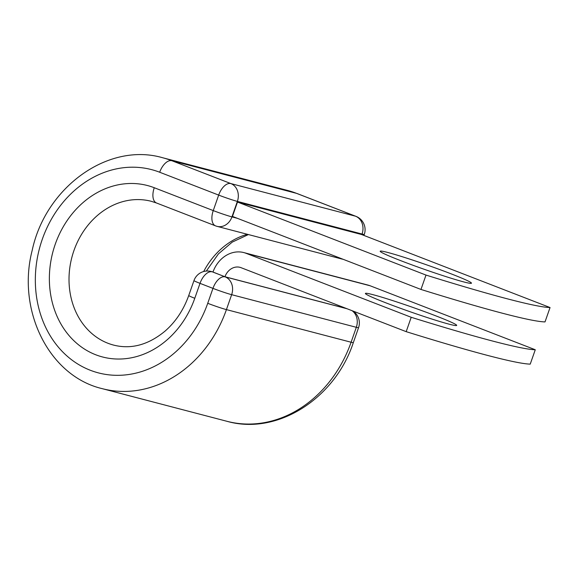 <?xml version="1.0" encoding="UTF-8"?>
<svg xmlns="http://www.w3.org/2000/svg" width="579" height="579" viewBox="0 0 579 579"><rect width="100%" height="100%" fill="white"/><g stroke="black" fill="none" stroke-linecap="round" stroke-linejoin="round"><path stroke-width="0.87" d="M387.756 252.466A48.354 2.49 19.3 0 0 380.186 251.228A48.354 2.49 19.3 0 0 412.284 265.008A48.354 2.49 19.3 0 0 463.895 281.959A48.354 2.49 19.3 0 0 471.465 283.196A48.354 2.49 19.3 0 0 439.367 269.416A48.354 2.49 19.3 0 0 387.756 252.466M449.116 324.175A48.354 2.49 -160.7 0 1 397.498 307.217A48.354 2.49 -160.7 0 1 365.407 293.437A48.354 2.49 -160.7 0 1 372.97 294.675A48.354 2.49 -160.7 0 1 424.588 311.632A48.354 2.49 -160.7 0 1 456.686 325.405A48.354 2.49 -160.7 0 1 449.116 324.175M212.956 272.094L224.956 276.748A14.482 12.202 -75.3 0 1 239.967 267.332A14.482 12.202 -75.3 0 1 241.081 267.693L406.183 331.658L411.213 317.285L246.111 253.327A29.732 25.056 -75.3 0 0 243.824 252.582A29.732 25.056 -75.3 0 0 212.956 272.094L212.956 272.094M411.213 317.285A297.765 15.351 19.3 0 0 535.271 349.752L370.162 285.787A29.732 25.056 -75.3 0 0 367.875 285.049L243.824 252.582M535.271 349.752L530.234 364.119A297.765 15.351 -160.7 0 1 406.183 331.658M346.655 308.593L224.956 276.748M420.969 289.449L232.454 216.416L237.484 202.042L361.542 234.509L550.05 307.543L545.02 321.91A297.765 15.351 -160.7 0 1 420.969 289.449L425.999 275.076A297.765 15.351 -160.7 0 0 550.05 307.543M237.484 202.042L425.999 275.076M370.162 285.787L246.111 253.327M212.978 272.043L225.115 276.849L347.118 308.773M194.783 298.286L200.016 283.355A14.294 0.738 -160.7 0 1 193.972 280.583L188.74 295.514A14.294 0.738 19.3 0 0 194.783 298.286A88.616 74.684 -75.3 0 1 95.767 354.782A88.616 74.684 -75.3 0 1 55.251 244.229A88.616 74.684 -75.3 0 1 154.267 187.734L213.253 210.59L218.674 195.094A14.294 7.657 -68.8 0 1 230.84 183.572L355.513 216.199A14.294 7.657 -68.8 0 1 355.955 216.343L296.976 193.487L287.35 190.375L162.677 157.749C108.041 141.855 45.502 187.444 32.192 250.367C16.603 310.322 48.925 376.14 102.251 388.661A119.346 100.58 -75.3 0 0 226.425 309.613L231.651 294.682A14.294 0.738 -160.7 0 1 212.956 288.371L200.016 283.355A14.294 7.657 111.2 0 1 212.175 271.833A14.294 12.043 104.7 0 0 211.074 271.479A14.294 14.294 0 0 0 193.972 280.583M162.677 157.749A119.346 100.58 -75.3 0 1 171.854 160.723A14.294 7.657 -68.8 0 0 159.695 172.245A105.052 88.529 -75.3 0 0 42.31 239.221A105.052 88.529 -75.3 0 0 90.346 370.278A105.052 88.529 -75.3 0 0 207.731 303.302L212.956 288.371A14.294 7.657 111.2 0 1 225.115 276.849A14.294 12.043 104.7 0 1 231.651 294.682L356.324 327.301L351.098 342.232A14.294 0.738 19.3 0 0 353.335 342.602L358.56 327.671A14.294 0.738 -160.7 0 1 356.324 327.301A14.294 12.043 104.7 0 0 352.032 310.677M207.731 303.302A14.294 0.738 19.3 0 0 226.425 309.613L351.098 342.232A119.346 100.58 -75.3 0 1 226.917 421.288L102.251 388.661M247.371 234.292A74.322 62.633 -75.3 0 0 203.678 271.522M154.267 187.734A14.294 7.657 -68.8 0 0 156.547 203.012L151.278 201.304A74.322 62.633 -75.3 0 0 71.868 257.351A74.322 62.633 -75.3 0 0 113.643 345.106C128.538 348.862 145.973 346.814 164.914 331.239C175.596 321.931 183.536 310.026 188.74 295.514M361.839 234.625L362.049 234.032L237.376 201.405A14.294 12.043 104.7 0 0 230.84 183.572L171.854 160.723L296.528 193.35A119.346 100.58 -75.3 0 0 287.35 190.375M363.916 235.429L364.285 234.394A14.294 0.738 19.3 0 1 362.049 234.032A14.294 12.043 104.7 0 0 355.513 216.199L296.528 193.35A14.294 7.657 -68.8 0 1 296.976 193.487M156.547 203.012L215.533 225.861A14.294 7.657 -68.8 0 1 213.253 210.59A14.294 0.738 19.3 0 0 231.947 216.893L237.332 218.305M159.695 172.245L218.674 195.094A14.294 0.738 19.3 0 0 237.376 201.405L231.947 216.893A14.294 12.043 104.7 0 1 217.074 226.36L341.748 258.987A14.294 14.294 0 0 0 343.072 259.269M342.971 259.226A14.294 12.043 104.7 0 1 341.748 258.987M353.335 342.602C334.937 398.714 277.138 435.669 226.917 421.288M248.413 234.56L232.237 242.109L218.442 253.87L206.319 271.059M211.074 271.479L213 271.978M358.56 327.671A14.294 14.294 0 0 0 353.002 311.053M215.533 225.861A14.294 14.294 0 0 0 217.074 226.36M364.285 234.394A14.294 14.294 0 0 0 355.955 216.343"/></g></svg>
